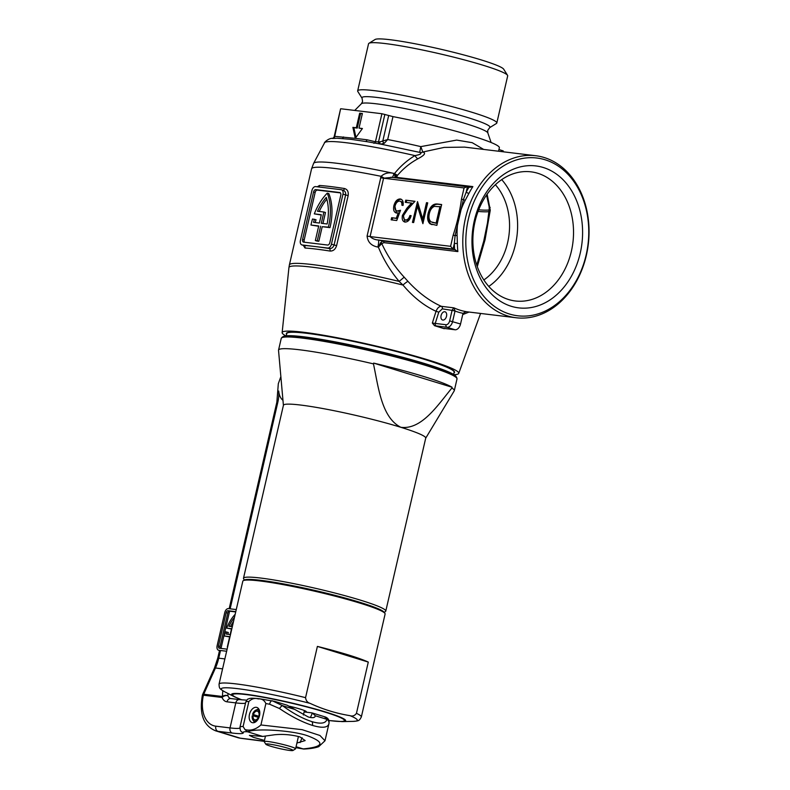 <?xml version="1.0" encoding="UTF-8"?>
<svg xmlns="http://www.w3.org/2000/svg" width="790" height="790" viewBox="0 0 790 790"><rect width="100%" height="100%" fill="white"/><g stroke="black" fill="none" stroke-linecap="round" stroke-linejoin="round"><path stroke-width="1.19" d="M468.44 218.781A79.454 61.176 96.9 0 0 509.481 314.025A79.454 61.176 96.9 0 0 586.131 255.022A79.454 61.176 96.9 0 0 545.09 159.778A79.454 61.176 96.9 0 0 468.44 218.781M507.634 315.941A81.607 62.835 -83.1 0 1 465.488 218.119A81.607 62.835 -83.1 0 1 535.729 155.729A81.607 62.835 -83.1 0 1 544.211 157.536A81.607 62.835 -83.1 0 1 586.358 255.348A81.607 62.835 -83.1 0 1 516.117 317.748A81.607 62.835 -83.1 0 1 507.634 315.941M368.94 43.312L375.082 39.5A66.251 5.816 13 0 1 390.201 39.727A66.251 5.816 13 0 1 459.563 53.829A66.251 5.816 13 0 1 503.684 69.184L507.536 75.307A71.396 6.261 -167 0 0 459.987 58.756A71.396 6.261 -167 0 0 385.234 43.559A71.396 6.261 -167 0 0 368.94 43.312A71.396 6.261 -167 0 0 368.545 43.786L357.663 90.89A71.396 6.261 13 0 1 374.361 90.662A71.396 6.261 13 0 1 452.008 106.62A71.396 6.261 13 0 1 496.811 123.013A71.396 6.261 13 0 1 496.416 123.487L489.632 127.684L487.707 130.449L487.835 132.927L491.113 142.506M446.528 316.227A4.296 2.716 -72.9 0 0 445.066 311.793A4.296 2.716 -72.9 0 0 441.087 315.566A4.296 2.716 -72.9 0 0 442.538 319.999A4.296 2.716 -72.9 0 0 446.528 316.227M391.949 177.385L383.575 178.214L370.095 236.575C372.317 238.659 375.092 239.814 378.41 240.022A6.438 1.076 -77.9 0 1 377.887 247.063C371.369 245.858 367.765 242.194 367.083 236.062L381.086 176.318C384.779 173.04 389.075 172.102 393.983 173.494A98.069 8.601 13 0 1 394.467 173.603L394.526 173.533C400.263 166.364 407.067 160.38 414.928 155.6C420.645 154.534 422.235 153.458 419.697 152.371L420.803 146.614L456.699 140.087L472.193 142.674L483.658 149.419M444.296 328.452L455.02 329.756A6.438 4.069 -72.9 0 0 460.55 323.989L463.009 313.334A83.75 64.484 -83.1 0 1 455.03 311.013L452.601 321.54A6.438 4.069 107.1 0 1 447.071 327.297L434.54 325.707L432.347 323.071L436.041 311.3C424.102 305.779 413.081 297.03 402.979 285.052L399.138 281.408C390.438 270.99 383.515 259.574 378.371 247.161L381.768 243.567C387.416 255.851 394.891 267.06 404.184 277.181L407.956 281.349C418.394 292.695 429.533 301.029 441.363 306.332A2.143 1.649 -83.1 0 1 442.311 308.851L438.776 312.168L435.241 323.426L445.965 324.729A4.296 2.716 -72.9 0 0 449.648 320.888L452.156 310.036L453.924 307.853L455.03 311.013L452.078 310.361M337.093 138.23L333.518 138.428C332.175 138.507 332.205 138.477 333.597 138.359M537.783 173.277A65.047 50.086 96.9 0 0 531.018 171.835A65.047 50.086 96.9 0 0 475.027 221.565A65.047 50.086 96.9 0 0 508.622 299.538A65.047 50.086 96.9 0 0 515.386 300.98A65.047 50.086 96.9 0 0 571.377 251.25A65.047 50.086 96.9 0 0 537.783 173.277M474.336 220.598A71.485 55.043 -83.1 0 1 543.303 167.51A71.485 55.043 -83.1 0 1 580.225 253.205A71.485 55.043 -83.1 0 1 511.268 306.293A71.485 55.043 -83.1 0 1 474.336 220.598M501.709 179.626A65.047 50.086 -83.1 0 1 488.783 286.424M495.379 184.732A57.986 44.645 -83.1 0 1 483.855 279.956M453.983 372.969A86.327 7.574 -167 0 0 454.566 372.327A86.327 7.574 -167 0 0 400.402 352.498A86.327 7.574 -167 0 0 306.52 333.212A86.327 7.574 -167 0 0 286.335 333.489A86.327 7.574 -167 0 0 286.592 334.318M464.589 147.118L444.158 147.404L422.808 152.026C426.225 153.013 424.546 155.284 417.782 158.839C410.04 163.086 403.325 168.547 397.627 175.222L396.471 176.595L398.15 177.562A2.143 1.649 -83.1 0 1 397.716 178.056M457.104 235.469L455.099 235.568L463.434 199.465L466.209 192.089A2.143 0.612 -152.2 0 0 468.924 193.382L465.231 200.295C459.405 211.276 456.699 222.997 457.104 235.469L457.361 243.458A81.607 62.835 96.9 0 0 457.864 251.595L454.645 249.541A83.75 64.484 -83.1 0 1 454.339 243.488L455.099 235.568L453.154 235.183C457.104 223.294 459.879 211.266 461.488 199.08L464.066 187.951L383.575 178.214A6.438 0.563 13 0 1 380.563 177.701M457.361 243.458L454.339 243.488L453.055 249.057L378.41 240.022A105.228 9.233 13 0 1 382.834 240.98A2.143 1.649 -83.1 0 1 383.999 242.658L381.768 243.567A2.143 1.452 -150.1 0 0 380.662 242.649L378.371 247.161A98.78 8.67 -167 0 0 377.887 247.063M489.632 127.684A65.718 5.767 13 0 0 451.376 112.861A65.718 5.767 13 0 0 377.294 97.476A65.718 5.767 13 0 0 362.067 98.237L357.811 91.492A71.396 6.261 13 0 1 357.663 90.89M285.792 335.839A90.623 7.949 13 0 1 282.139 332.61A90.623 7.949 13 0 1 303.34 332.235A90.623 7.949 13 0 1 402.337 352.597A90.623 7.949 13 0 1 458.733 373.374A90.623 7.949 13 0 1 454.033 374.687M342.969 190.202A2.143 1.353 98.9 0 0 344.489 188.524C347.462 189.383 348.686 191.743 348.153 195.604L336.609 245.631C335.375 249.373 333.192 251.181 330.052 251.052A98.78 8.67 -167 0 0 316.059 249.087A98.78 8.67 -167 0 0 305.029 248.02L303.261 245.325M317.284 186.796L319.456 185.492A98.78 8.67 13 0 1 330.497 186.549A98.78 8.67 13 0 1 344.489 188.524M487.144 194.172L490.264 210.229L485.06 239.726L477.288 266.645M322.211 226.691L328.373 227.135A45.958 29.042 -72.9 0 0 328.64 226.029A45.958 29.042 -72.9 0 0 327.267 193.145L328.857 193.639A45.958 29.042 -72.9 0 1 330.23 226.523A45.958 29.042 -72.9 0 1 329.963 227.629L322.211 226.691L318.844 241.276L316.938 241.049L315.348 240.555L318.716 225.97L310.964 225.031L318.647 226.256M404.184 277.181L399.138 281.408A98.78 8.67 13 0 0 312.485 264.591A98.78 8.67 13 0 0 289.387 264.907L288.943 267.573A98.622 8.651 -167 0 1 312.01 267.168A98.622 8.651 -167 0 1 402.979 285.052A6.438 1.007 138.3 0 1 407.956 281.349M438.776 312.168L436.041 311.3C437.344 308.021 439.122 306.362 441.363 306.332L453.924 307.853A81.607 62.835 96.9 0 0 460.027 310.184A81.607 62.835 96.9 0 0 466.317 311.675L466.219 311.655M341.211 189.699L315.635 186.598A4.296 2.716 -72.9 0 0 311.951 190.439L300.407 240.466A4.296 2.716 -72.9 0 0 301.859 244.9A4.296 2.716 -72.9 0 0 302.165 244.959L327.741 248.06A4.296 2.716 -72.9 0 0 331.425 244.219L342.969 194.192A4.296 2.716 -72.9 0 0 341.517 189.758A4.296 2.716 -72.9 0 0 341.211 189.699M329.805 242.737L340.776 195.209A2.577 1.629 -72.9 0 0 339.907 192.553A2.577 1.629 -72.9 0 0 339.72 192.513L315.783 189.62A2.577 1.629 -72.9 0 0 313.571 191.921L302.6 239.439A2.577 1.629 -72.9 0 0 303.478 242.105A2.577 1.629 -72.9 0 0 303.656 242.145L327.593 245.038A2.577 1.629 -72.9 0 0 329.805 242.737M340.421 192.898L317.373 190.104A2.577 1.629 -72.9 0 0 315.161 192.414L304.19 239.933A2.577 1.629 -72.9 0 0 304.555 242.254M315.22 222.543A42.946 27.146 107.1 0 1 316.04 219.729L312.524 219.008A45.958 29.042 107.1 0 0 310.964 225.031M321.244 214.999L314.311 213.863A45.958 29.042 107.1 0 1 327.267 193.145M320.622 226.197L317.254 240.792L318.844 241.276M317.254 240.792L315.348 240.555M328.373 227.135L329.963 227.629M314.44 219.235A42.946 27.146 107.1 0 0 313.561 222.346L319.387 223.047L321.313 214.712L314.311 213.863M323.89 212.026L317.501 211.246A42.946 27.146 107.1 0 1 326.29 197.391A42.946 27.146 -72.9 0 1 327.129 223.985L321.293 223.284L323.89 212.026L325.48 212.51L322.952 223.481M319.219 211.463A42.946 27.146 107.1 0 1 326.813 199.149M330.052 251.052A2.143 1.353 98.9 0 0 329.252 248.524C331.553 248.712 333.163 247.547 334.071 245.028L345.625 195.012C345.901 192.365 344.934 190.755 342.722 190.163M343.137 190.262L341.517 189.758M303.321 245.315L303.676 245.423A100.932 8.858 13 0 1 314.953 246.51A100.932 8.858 13 0 1 329.252 248.524L327.741 248.06M405.082 222.079C402.643 221.486 401.745 219.255 402.406 215.384L406.88 208.234L411.57 203.079L405.24 202.319L405.734 200.176L414.977 201.302L407.709 209.281L403.66 215.364C403.265 218.03 403.927 219.551 405.635 219.946C407.61 219.936 409.032 218.465 409.901 215.512L411.126 215.66C409.921 219.867 407.907 222.01 405.082 222.079L404.519 221.96M405.25 219.857L406.593 220.242L405.25 219.857M429.957 223.768C427.637 221.526 427.044 218.05 428.15 213.33C429.957 206.654 433.058 203.553 437.443 204.018L441.659 204.531L436.85 225.367L429.957 223.768L432.081 224.676M417.525 201.608L422.709 219.057L426.491 202.694L427.706 202.842L422.897 223.679L417.446 206.16L413.654 222.563L412.429 222.415L417.525 201.608M396.58 213.083C393.963 212.382 393.065 209.942 393.874 205.746C395.138 201.213 397.281 198.962 400.313 198.971C402.614 199.544 403.542 201.677 403.107 205.351L401.883 205.203C402.051 202.783 401.34 201.42 399.75 201.104C397.568 201.134 396.007 202.763 395.079 205.973C394.575 208.985 395.316 210.644 397.291 210.969L400.54 210.258L396.738 220.519L391.159 219.837L391.652 217.704L396.274 218.267L398.279 212.866L396.017 212.964M402.841 205.499C402.999 203.079 402.288 201.707 400.698 201.401L399.75 201.104M396.758 210.861L398.249 211.266L396.758 210.861M464.066 187.951L467.492 186.519L466.209 192.089A83.75 64.484 -83.1 0 1 469.082 187.013L390.853 177.227M335.039 136.374L355.253 138.359L362.422 128.513L359.016 128.108L362.383 113.513L359.667 113.187L356.3 127.773L352.893 127.368L355.253 138.359L367.014 139.781L375.438 141.766L381.916 113.73L392.976 116.614A79.454 6.972 13 0 1 499.359 147.75L498.559 151.226M469.053 312.05L462.723 314.578M434.54 325.707A94.84 8.325 13 0 1 444.217 328.719L444.138 328.433M496.811 123.013L507.684 75.909A71.396 6.261 -167 0 0 507.536 75.307M498.954 149.527L503.289 150.959L503.102 151.779M417.782 158.839A6.438 1.501 60 0 1 414.928 155.6A92.005 8.068 -167 0 0 346 142.704A92.005 8.068 -167 0 0 324.552 142.822C323.515 143.326 328.363 137.816 332.975 138.349L334.121 136.887L340.599 108.803L334.634 136.828A2.143 1.59 -98.7 0 1 333.518 138.428M381.916 113.73L341.102 108.793M373.877 143.306A2.143 1.659 -66.5 0 0 375.438 141.766L379.901 141.884L387.673 139.544L384.355 143.227L380.79 144.136L367.37 141.736M355.944 137.421L353.851 127.654L357.248 128.069L360.615 113.484L359.667 113.187M360.615 113.484L362.343 113.691M362.304 128.681L359.016 128.108M353.851 127.654L352.893 127.368M357.248 128.069L356.3 127.773M379.901 141.884A2.143 1.363 -73.5 0 0 380.652 144.106L419.697 152.371M380.79 144.136L379.625 143.928L380.79 144.136M367.083 236.062A6.438 0.563 13 0 0 370.095 236.575L450.586 246.312L453.055 249.057L454.645 249.541M469.082 187.013L470.149 187.289M465.231 200.295L461.488 199.08M469.882 187.24L472.864 186.608A81.607 62.835 96.9 0 0 468.924 193.382M420.389 152.519L420.31 152.5A6.438 5.007 -82.6 0 0 422.808 152.026L420.803 146.614A79.454 6.972 13 0 0 387.673 139.544L392.976 116.614M397.627 175.222A6.438 1.58 39.1 0 1 394.526 173.533A98.049 8.601 13 0 0 336.461 163.224A98.049 8.601 13 0 0 313.62 163.342L311.586 168.764A98.78 8.67 -167 0 1 334.674 168.458A98.78 8.67 -167 0 1 381.086 176.318L383.802 177.878M396.471 176.595L394.467 173.603L395.02 177.098A2.143 1.768 -21.4 0 0 396.471 176.595M395.247 177.76L395.02 177.098M392.215 177.394A6.438 1.145 102.1 0 0 393.983 173.494M455.445 249.768L382.834 240.98L380.662 242.649M343.492 136.937A2.143 1.649 -83.1 0 1 342.317 138.487M367.014 139.781A2.143 1.649 -83.1 0 1 365.484 141.43M384.868 114.392L378.568 141.647A2.143 1.373 -86 0 0 379.625 143.928M388.68 115.567L382.725 141.361A2.143 1.116 -125.9 0 0 384.355 143.227M441.62 204.699L438.401 204.314C434.016 203.84 430.915 206.95 429.108 213.626L428.15 213.33M429.108 213.626C427.992 218.346 428.595 221.822 430.915 224.054M432.406 222.434L437.077 223.382L440.899 206.812L434.372 206.388C431.883 207.464 430.214 209.824 429.375 213.488C428.476 217.428 429.059 220.222 431.123 221.881L436.12 223.086L439.951 206.516M437.077 223.382L436.12 223.086M427.666 203.01L423.667 219.353L422.709 219.057M427.439 202.981L426.491 202.694M417.94 203L413.427 222.533M423.163 222.504L418.394 206.447L417.446 206.16M414.829 201.46L405.734 200.176M406.692 200.472L406.238 202.438M402.406 215.384L403.354 215.68L407.838 208.53L412.528 203.376L411.57 203.079M403.354 215.68L405.013 222.059M411.077 215.838L409.901 215.512M410.859 215.808C409.98 218.761 408.558 220.232 406.593 220.242M400.263 211.009L398.249 211.266M401.271 199.268C398.239 199.258 396.086 201.509 394.822 206.042L393.874 205.746M394.822 206.042L396.511 213.073M396.274 218.267L397.232 218.554L399.226 213.162L398.279 212.866M397.232 218.554L391.652 217.704M392.6 218L392.146 219.956M318.39 186.934A2.143 1.896 93.6 0 0 319.456 185.492M305.029 248.02A2.143 1.896 93.6 0 0 303.676 245.423L302.165 244.959M466.1 311.645L463.009 313.334M432.347 323.071L435.241 323.426A2.143 1.649 -83.1 0 0 436.347 326.003M455.06 310.855L442.311 308.851M476.755 265.114L483.717 241.227L487.479 222.908L489.217 208.708A4.296 2.133 3.6 0 0 490.264 210.229M489.217 208.708L489.109 206.605A4.296 1.541 -8.9 0 0 490.165 207.405M244.347 580.008L243.636 578.882A73.016 6.409 13 0 1 243.488 578.27A73.016 6.409 13 0 1 260.562 578.033A73.016 6.409 13 0 1 339.957 594.347A73.016 6.409 13 0 1 385.777 611.114A73.016 6.409 13 0 1 385.372 611.598L384.246 612.299M286.247 335.79L286.76 333.587A85.903 7.535 13 0 1 306.836 333.311A85.903 7.535 13 0 1 400.254 352.508A85.903 7.535 13 0 1 454.151 372.228L453.638 374.44M283.353 336.481A88.905 7.801 13 0 1 303.646 336.797A88.905 7.801 13 0 1 396.728 355.717A88.905 7.801 13 0 1 455.939 376.326L456.709 377.561A89.942 7.89 13 0 0 396.817 356.705A89.942 7.89 13 0 0 302.649 337.567A89.942 7.89 13 0 0 282.119 337.251L283.353 336.481M283.413 405.359L278.524 350.306A90.198 7.91 13 0 1 278.544 350.079A90.198 7.91 13 0 1 299.627 349.792A90.198 7.91 13 0 1 373.463 363.884L373.64 363.104A90.198 7.91 13 0 1 452.078 387.258L373.64 363.104M243.488 578.27L283.432 405.27A73.016 6.409 13 0 1 300.496 405.033A73.016 6.409 13 0 1 400.826 427.291A73.016 6.409 13 0 1 425.721 438.114L385.777 611.114M373.463 363.884C378.42 386.922 381.402 417.436 400.826 427.291C421.722 430.017 437.709 405.171 451.89 388.048A90.198 7.91 13 0 1 454.309 390.655A90.198 7.91 13 0 1 454.22 390.872L425.692 438.203M451.89 388.048L452.078 387.258M289.624 706.27A18.249 1.6 13 0 1 306.303 711.612A18.249 1.6 13 0 1 305.187 712.057M317.392 646.408A73.016 6.409 13 0 1 368.288 662.079L317.392 646.408L305.552 697.659C305.997 700.72 307.527 702.626 310.124 703.376C322.942 709.321 336.244 713.419 350.029 715.671C352.607 716.51 354.74 715.73 356.448 713.331A73.016 6.409 13 0 1 361.336 716.984C359.223 720.786 359.124 720.914 353.071 721.379A69.826 6.123 -167 0 0 350.029 715.671M243.221 580.699L244.248 580.067A72.157 6.33 13 0 1 260.71 580.314A72.157 6.33 13 0 1 336.264 595.67A72.157 6.33 13 0 1 384.305 612.398L384.957 613.425A73.016 6.409 -167 0 0 336.333 596.49A73.016 6.409 -167 0 0 259.88 580.956A73.016 6.409 -167 0 0 243.221 580.699A73.016 6.409 -167 0 0 242.816 581.183L219.047 684.13A73.016 6.409 13 0 1 236.121 683.903A73.016 6.409 13 0 1 305.552 697.659M368.288 662.079L356.448 713.331M361.336 716.984L385.105 614.037A73.016 6.409 -167 0 0 384.957 613.425M288.251 748.337A13.963 1.225 -167 0 0 273.3 744.743A13.963 1.225 -167 0 0 265.835 744.249A13.963 1.225 -167 0 0 270.565 746.195A13.963 1.225 -167 0 0 284.42 749.582A13.963 1.225 -167 0 0 292.932 750.5A13.963 1.225 -167 0 0 288.251 748.337M265.835 744.249L264.225 741.692A16.106 1.412 13 0 1 264.196 741.563A16.106 1.412 13 0 1 273.468 742.393A16.106 1.412 13 0 1 290.088 746.422A16.106 1.412 13 0 1 295.579 748.802A16.106 1.412 13 0 1 295.49 748.91L292.932 750.5M245.532 703.08A42.946 3.772 13 0 1 235.795 702.893L230.028 727.906L215.808 726.178A30.069 18.999 -72.9 0 1 203.386 695.21L202.368 695.269A4.296 4.296 0 0 1 202.625 694.479A4.296 1.076 23.5 0 1 203.711 694.222L222.434 696.494A4.296 3.042 -12.8 0 1 227.885 695.733A4.296 2.607 158.6 0 0 222.099 697.471L203.386 695.21A4.296 3.308 -83.1 0 1 203.711 694.222L203.929 693.748A4.296 1.027 24.1 0 0 202.862 693.946L214.396 668.202A4.296 1.027 24.1 0 1 215.463 667.994L203.929 693.748M312.425 725.398C302.254 722.139 291.263 716.51 279.453 708.521L269.597 704.226A4.296 1.916 -79.5 0 1 272.175 700.76A4.296 1.916 -79.5 0 1 272.353 700.819L282.405 705.628C292.922 713.34 302.748 718.673 311.902 721.625A4.296 2.716 107.1 0 1 312.425 725.398C322.281 728.301 327.771 727.758 328.916 723.759L328.936 723.67A4.296 4.059 -168.1 0 0 326.922 719.344L324.66 716.925M328.916 723.759A4.296 4.059 -168.1 0 0 328.936 723.67C329.539 720.46 328.383 718.248 325.48 717.034L312.336 712.995A21.478 13.568 -72.9 0 0 311.23 712.787L304.101 711.928M269.597 704.226A42.946 3.772 -167 0 0 265.865 703.554C264.324 700.167 261.776 698.617 258.202 698.913C254.943 697.797 251.832 698.656 248.88 701.5A42.946 3.772 -167 0 0 245.739 702.172L239.963 727.185A42.946 3.772 13 0 1 243.103 726.514L248.88 701.5M245.739 702.172C246.737 699.98 247.675 698.883 248.544 698.883C249.828 698.627 249.383 697.649 259.476 698.755L274.565 701.352M311.902 721.625C320.77 724.223 325.776 723.462 326.922 719.344L315.329 715.77C315.003 717.833 312.623 718.219 308.189 716.935L287.303 705.273L274.742 701.402M265.865 703.554L260.927 724.963L302.155 729.674L319.95 735.49L324.986 740.773L318.696 746.678C315.012 748.002 310.075 748.782 303.893 749.038L303.192 748.91C323.831 746.876 325.342 742.511 307.705 735.826C293.278 730.513 255.575 727.985 247.635 731.797L262.685 736.438L274.624 734.759C283.008 733.95 291.441 734.661 299.914 736.912L305.157 740.586L296.912 743.044M249.452 714.427A7.949 5.026 107.1 0 1 256.819 707.435A7.949 5.026 107.1 0 1 259.515 715.641A7.949 5.026 107.1 0 1 252.148 722.623A7.949 5.026 107.1 0 1 249.452 714.427M324.986 740.773L328.897 723.847M247.635 731.797L244.959 729.555C250.43 731.056 255.753 729.526 260.927 724.963M303.192 748.91L296.062 746.718M262.685 736.438L249.413 735.371L253.294 737.307L264.462 740.398M228.014 693.482L227.885 695.733A8.591 5.431 -72.9 0 0 230.561 698.508A8.591 5.431 -72.9 0 0 230.65 698.538M310.47 717.508L312.336 712.995L315.329 715.77L315.18 716.392M243.103 726.514L244.959 729.555M279.453 708.521A4.296 0.938 -53.3 0 1 282.405 705.628L294.008 709.203M236.269 609.564L228.478 608.626A4.296 2.716 -72.9 0 0 224.794 612.457L217.102 645.815A4.296 2.716 -72.9 0 0 218.554 650.249A4.296 2.716 -72.9 0 0 218.86 650.308L226.641 651.246M235.785 611.648L228.004 610.71A2.143 1.353 -72.9 0 0 226.157 612.625L218.465 645.973A2.143 1.353 -72.9 0 0 219.186 648.195A2.143 1.353 -72.9 0 0 219.344 648.225L227.125 649.163M235.716 611.934L229.594 611.193A2.143 1.353 -72.9 0 0 227.747 613.119L220.055 646.467A2.143 1.353 -72.9 0 0 220.301 648.343M229.643 636.918L224.271 635.97A32.212 20.362 107.1 0 1 225.357 631.812L228.32 632.464A30.069 18.999 107.1 0 0 227.797 634.251M231.47 628.988L226.661 628.109A32.212 20.362 107.1 0 1 235.173 614.314M226.73 631.98A30.069 18.999 107.1 0 0 226.128 634.044L230.186 634.538L231.539 628.702L226.661 628.109M227.303 647.05L229.712 636.621L224.271 635.97M232.319 626.658L228.952 626.253A30.069 18.999 107.1 0 1 234.452 617.434M230.67 626.46A30.069 18.999 107.1 0 1 233.554 621.305M259.801 712.392A5.846 3.693 -72.9 0 0 255.93 710.082A5.846 3.693 -72.9 0 0 252.573 714.338L258.824 716.283M255.93 710.082L257.491 709.42A7.09 4.483 107.1 0 1 258.863 709.114M253.373 714.604A4.513 2.854 107.1 0 1 257.402 711.207A4.513 2.854 107.1 0 1 258.932 715.868A4.513 2.854 107.1 0 1 254.745 719.828A4.513 2.854 107.1 0 1 253.106 715.75L258.399 717.379M253.106 715.75L252.227 715.819A5.846 3.693 -72.9 0 0 252.889 719.937A5.846 3.693 -72.9 0 0 257.392 720.204M254.775 722.386A7.09 4.483 107.1 0 1 253.807 721.369L252.889 719.937M488.99 211.631A85.903 7.535 13 0 1 478.059 211.444M478.691 209.814A85.676 7.515 -167 0 0 489.129 209.962M398.15 177.562L472.864 186.608M457.864 251.595L383.999 242.658M354.71 110.442L361.385 103.737A64.978 5.698 13 0 1 376.415 103.816A64.978 5.698 13 0 1 445.461 117.908A64.978 5.698 13 0 1 487.835 132.927M331.425 244.219L336.609 245.631M348.153 195.604L342.969 194.192M304.19 239.933L302.6 239.439M315.161 192.414L313.571 191.921M317.373 190.104L315.783 189.62M450.586 246.312L453.154 235.183M502.312 151.68L502.559 150.643M438.401 204.314L437.443 204.018M436.12 223.264L435.162 222.968M407.838 208.53L406.88 208.234M460.55 323.989L449.648 320.888M455.02 329.756L447.071 327.297A2.143 1.649 -83.1 0 1 445.965 324.729M278.544 350.079L281.24 338.387A90.198 7.91 13 0 1 302.323 338.1A90.198 7.91 13 0 1 400.412 358.245A90.198 7.91 13 0 1 457.005 378.963L456.709 377.561M310.124 703.376A69.826 6.123 -167 0 0 237.543 688.653A69.826 6.123 -167 0 0 224.548 691.704L234.344 696.731A58.529 5.135 13 0 1 245.236 694.173A58.529 5.135 13 0 1 317.491 709.598A58.529 5.135 13 0 1 342.06 721.606L353.071 721.379M328.877 720.48A57.413 5.036 -167 0 0 331.079 720.757A57.413 5.036 -167 0 0 324.927 712.067A57.413 5.036 -167 0 0 246.026 694.568A57.413 5.036 -167 0 0 242.036 699.881M282.958 400.283A17.183 10.863 107.1 0 1 278.732 391.07A25.774 16.284 107.1 0 1 277.853 402.169L230.137 608.823M247.487 731.757A38.651 3.387 -167 0 0 243.231 732.577A47.242 4.147 13 0 1 232.24 733.051L218.03 731.333L240.288 738.186L254.508 739.904A47.242 4.147 13 0 1 264.245 741.346L240.743 738.285A4.296 3.308 96.9 0 1 240.288 738.186A34.355 21.715 -72.9 0 1 237.879 737.672L240.743 738.285M303.587 749.019L295.845 747.656A38.651 3.387 -167 0 0 303.311 748.95M228.004 610.71L229.594 611.193L220.993 648.422M218.86 650.308L220.45 650.802L218.741 658.169L224.874 658.919M215.808 726.178A4.296 3.308 96.9 0 0 218.03 731.333A34.355 21.715 107.1 0 1 215.611 730.819L237.879 737.672M231.164 698.637A4.296 3.308 96.9 0 0 230.72 698.548L239.498 699.604A4.296 3.308 96.9 0 0 235.795 702.893L227.026 701.826A12.887 8.147 107.1 0 1 222.099 697.471A4.296 3.308 -83.1 0 1 222.434 696.494L222.75 690.697M302.106 737.692L300.072 742.6M222.583 668.854L215.463 667.994A42.946 33.071 -83.1 0 0 218.741 658.169L217.744 658.188L219.511 650.535M232.24 733.051A4.296 3.308 96.9 0 1 230.028 727.906A42.946 3.772 -167 0 0 239.854 728.034M229.169 608.705L276.846 402.189L277.853 402.169M276.846 402.189L277.636 392.403A4.296 1.778 -4.7 0 1 278.732 391.07M230.561 698.508L230.72 698.548A4.296 3.308 96.9 0 0 227.026 701.826M239.963 727.185L240.358 730.335A4.296 4.266 -26.6 0 0 243.231 732.577M220.055 646.467L218.465 645.973M227.747 613.119L226.157 612.625M362.067 98.237L362.58 101.564L361.385 103.737M367.528 141.766L351.007 139.346L336.994 138.23M535.729 155.729L464.441 147.098M282.139 332.61L288.943 267.573M289.387 264.907L311.586 168.764M324.552 142.822L313.62 163.342M303.696 245.433L301.859 244.9M458.733 373.374L480.577 313.452M516.117 317.748L465.537 311.625M486.541 195.031L489.109 206.605M281.24 338.387L282.119 337.251M454.309 390.655L457.005 378.963M234.344 696.731L241.839 699.861M328.887 720.519L342.06 721.606M219.047 684.13C219.284 688.475 219.314 688.633 224.548 691.704M264.196 741.563L265.47 736.043M295.579 748.802L298.423 736.497M303.39 715.009L304.417 710.556M280.865 376.642L278.317 383.683L277.636 392.403M214.396 668.202L217.744 658.188M239.498 699.604L246.766 700.167M202.368 695.269C199.781 710.299 201.253 724.874 215.611 730.819M202.625 694.479L202.862 693.946M220.44 650.822L218.554 650.249"/></g></svg>
